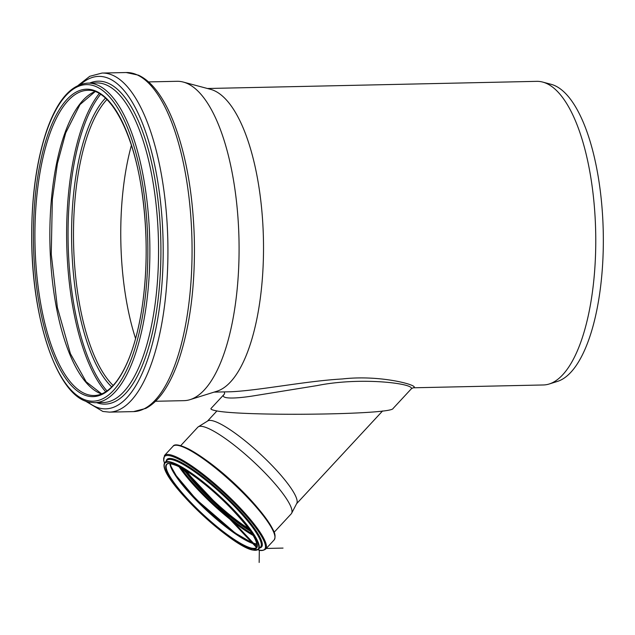 <?xml version="1.0" encoding="UTF-8"?>
<svg xmlns="http://www.w3.org/2000/svg" width="635" height="635" viewBox="0 0 635 635"><rect width="100%" height="100%" fill="white"/><g stroke="black" fill="none" stroke-linecap="round" stroke-linejoin="round"><path stroke-width="0.95" d="M411.361 388.763L411.377 388.747C414.155 383.556 361.132 376.698 317.175 385.572L255.413 395.557C235.347 398.915 218.765 399.248 224.465 393.978L211.074 408.416C210.479 409.083 211.534 409.726 214.249 410.361C236.291 416.576 391.803 414.949 393.081 408.48M411.377 388.747L413.083 387.802C421.791 386.247 382.381 374.364 342.344 378.96C305.467 381.056 260.739 390.295 231.338 391.747L214.066 392.12M207.47 88.503L536.765 81.343A151.844 55.618 88.8 0 1 542.655 82.066A151.844 55.618 88.8 0 1 595.678 231.95A151.844 55.618 88.8 0 1 549.219 383.992A151.844 55.618 88.8 0 1 543.369 384.969L413.163 387.794M148.55 81.915L177.03 81.296A159.718 58.499 88.8 0 1 183.221 82.05L210.407 89.289A151.844 55.618 88.8 0 1 263.43 239.165A151.844 55.618 88.8 0 1 216.972 391.216L190.119 399.629A159.718 58.499 88.8 0 1 183.975 400.653L155.488 401.272M542.655 82.066L551.077 84.304A149.408 54.729 88.8 0 1 603.25 231.783A149.408 54.729 88.8 0 1 557.538 381.389L549.219 383.992M183.221 82.05A159.718 58.499 88.8 0 1 238.99 239.697A159.718 58.499 88.8 0 1 190.119 399.629M135.604 338.638A152.471 55.848 88.8 0 1 131.405 145.351M274.13 532.281L291.211 513.858A63.698 12.629 -137.2 0 0 291.608 513.294L296.775 503.372A60.746 12.041 -137.2 0 0 260.048 453.779A60.746 12.041 -137.2 0 0 207.828 420.894L198.318 426.799A63.698 12.629 -137.2 0 0 197.787 427.236L180.705 445.659M186.428 470.972A61.063 12.105 -137.2 0 0 248.452 528.487M186.492 471.011A60.968 12.089 -137.2 0 0 248.412 528.431M291.608 513.294A63.698 12.629 -137.2 0 0 253.087 461.288A63.698 12.629 -137.2 0 0 198.318 426.799M283.035 548.084L266.057 548.457M259.318 550.14L259.167 562.467M256.476 547.441C258.786 541.504 249.841 527.987 229.64 506.897C218.575 495.713 207.375 485.934 196.032 477.552C188.682 472.17 182.42 468.281 177.236 465.884C170.434 463.312 166.997 462.82 166.918 464.407A61.063 12.105 -137.2 0 0 196.167 507.817A61.063 12.105 -137.2 0 0 251.341 548.068A61.063 12.105 -137.2 0 0 256.476 547.441L182.118 468.4M256.881 546.806L184.356 469.702M89.043 394.97A152.622 55.904 88.8 0 1 34.917 237.077A152.622 55.904 88.8 0 1 87.582 90.329C109.974 88.575 133.937 132.421 142.216 193.865C147.558 232.823 147.479 270.931 141.978 308.197C136.787 340.908 128.421 365.165 116.864 380.976C109.633 390.501 102.076 395.343 94.218 395.51A152.622 55.904 88.8 0 1 89.043 394.97M87.971 396.121A153.765 56.324 88.8 0 1 41.958 155.115A153.765 56.324 88.8 0 1 139.597 177.586A153.765 56.324 88.8 0 1 87.971 396.121M87.916 400.661A158.313 57.991 88.8 0 1 40.537 152.511A158.313 57.991 88.8 0 1 141.073 175.649A158.313 57.991 88.8 0 1 87.916 400.661M87.781 83.121A159.829 58.547 88.8 0 1 149.781 241.641A159.829 58.547 88.8 0 1 94.726 402.701L103.41 402.519A159.829 58.547 88.8 0 0 158.464 241.451A159.829 58.547 88.8 0 0 96.464 82.931L87.781 83.121C71.199 84.352 57.579 99.933 46.919 129.873C36.147 161.52 31.091 199.43 31.75 243.618C32.917 323.54 58.325 396.454 88.987 402.106L94.726 402.701M89.741 83.074A161.496 59.15 88.8 0 1 160.718 237.26A161.496 59.15 88.8 0 1 99.727 403.574A161.496 59.15 88.8 0 1 96.695 402.661M80.645 84.407A166.251 60.896 88.8 0 1 162.393 223.933A166.251 60.896 88.8 0 1 100.211 408.297A166.251 60.896 88.8 0 1 87.543 401.725M78.161 85.4L89.781 76.287L102.052 73.057A169.577 62.111 88.8 0 1 167.831 241.244A169.577 62.111 88.8 0 1 109.418 412.131L133.556 411.607A169.577 62.111 88.8 0 0 191.968 240.721A169.577 62.111 88.8 0 0 126.182 72.533L138.43 75.16C145.074 78.248 151.257 83.574 156.988 91.154C163.314 99.52 168.989 110.18 174.014 123.142C186.039 155.004 192.802 193.064 194.286 237.331C195.397 284.115 190.357 324.628 179.165 358.886C174.649 372.261 169.355 383.302 163.29 392.001C157.964 399.629 152.114 405.106 145.725 408.432L133.556 411.607M113.141 385.461A152.471 55.848 88.8 0 1 73.581 243.292A152.471 55.848 88.8 0 1 106.926 99.544M111.728 386.929A153.861 56.356 88.8 0 1 71.668 243.34A153.861 56.356 88.8 0 1 105.45 98.139M106.998 390.93A161.711 59.23 88.8 0 1 68.151 243.411A161.711 59.23 88.8 0 1 100.552 94.345M105.712 391.795A162.75 59.611 88.8 0 1 66.715 243.443A162.75 59.611 88.8 0 1 99.227 93.543M101.56 393.946A152.622 55.904 88.8 0 1 49.935 243.808A152.622 55.904 88.8 0 1 94.988 91.567M251.333 548.608A61.444 12.184 -137.2 0 0 211.01 489.49A61.444 12.184 -137.2 0 0 171.99 480.505A61.444 12.184 -137.2 0 0 251.333 548.608M169.862 463.598A61.063 12.105 -137.2 0 0 204.827 508.746A61.063 12.105 -137.2 0 0 254.976 544.147A61.063 12.105 -137.2 0 0 257.056 544.449M170.037 463.613A61.73 12.24 -137.2 0 0 206.351 509.349A61.73 12.24 -137.2 0 0 255.913 544.06M178.578 478.981A66.183 13.121 -137.2 0 0 241.07 536.916M179.086 466.781A66.183 13.121 -137.2 0 0 253.19 535.488M180.832 467.693A65.492 12.986 -137.2 0 0 252.151 533.821M183.618 469.265A61.754 12.248 -137.2 0 0 250.373 531.154M185.603 470.456A61.063 12.105 -137.2 0 0 249.031 529.272M257.786 508.032A63.698 12.629 -137.2 0 0 206.105 460.113M274.923 536.797A68.223 13.525 -137.2 0 0 233.267 482.663A68.223 13.525 -137.2 0 0 176.141 445.206M173.03 446.262C174.514 443.698 179.864 444.69 189.087 449.239C200.477 455.374 213.804 465.233 229.076 478.83C250.873 498.729 265.478 515.596 272.883 529.431C275.272 533.591 275.677 537.107 274.106 539.98A68.913 13.66 -137.2 0 0 232.855 483.1A68.913 13.66 -137.2 0 0 173.03 446.262L164.505 455.462L163.671 460.423L164.481 463.161M274.106 539.98L265.573 549.18A68.913 13.66 -137.2 0 0 224.33 492.3A68.913 13.66 -137.2 0 0 164.505 455.462M257.961 549.743A68.247 13.533 -137.2 0 0 258.842 549.966A68.247 13.533 -137.2 0 0 222.877 492.149A68.247 13.533 -137.2 0 0 164.513 463.098M259.763 547.918A64.46 12.779 -137.2 0 0 222.917 493.824A64.46 12.779 -137.2 0 0 166.203 461.161M258.477 549.299L260.509 547.116A63.794 12.644 -137.2 0 0 222.321 494.459A63.794 12.644 -137.2 0 0 166.941 460.359L164.917 462.55C154.829 474.718 230.854 546.425 252.778 550.061L258.477 549.299A63.794 12.644 -137.2 0 0 220.297 496.649A63.794 12.644 -137.2 0 0 164.917 462.55M252.611 549.966A63.413 12.573 -137.2 0 0 210.995 488.95A63.413 12.573 -137.2 0 0 170.72 479.679A63.413 12.573 -137.2 0 0 252.611 549.966M224.599 393.835L224.361 391.898M411.385 388.747L393.081 408.488M85.019 400.844L102.862 411.456L109.418 412.131M102.052 73.057L126.182 72.533M95.107 91.615L79.97 104.6L65.699 132.921L57.412 163.52L52.34 199.295L51.252 254.143L57.372 307.499L70.414 353.679L86.146 381.778L101.679 393.898M216.98 410.885L207.534 421.068M382.595 410.948L296.624 503.674M257.008 544.171L251.833 542.671L235.228 533.051L196.223 499.404L176.205 475.631L171.045 466.519L170.14 463.621M265.573 549.18C263.223 550.601 261.072 550.902 259.12 550.1L257.905 549.783"/></g></svg>
